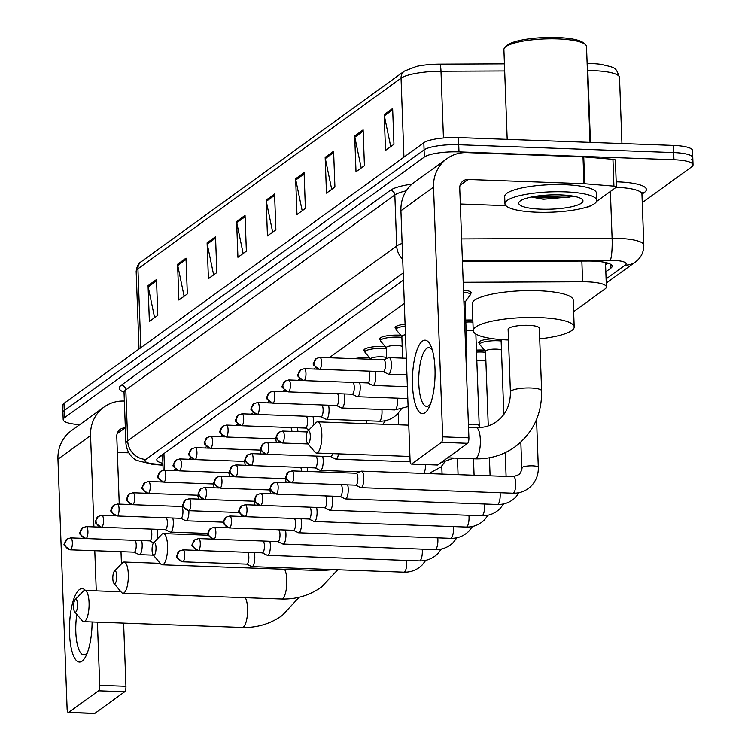 <?xml version="1.0" encoding="UTF-8"?>
<svg xmlns="http://www.w3.org/2000/svg" width="751" height="751" viewBox="0 0 751 751"><rect width="100%" height="100%" fill="white"/><g stroke="black" fill="none" stroke-linecap="round" stroke-linejoin="round"><path stroke-width="1.13" d="M354.284 358.649A14.691 3.257 -2.1 0 1 367.549 357.701A14.691 3.257 -2.1 0 1 369.623 357.823M364.892 351.318A14.691 3.257 -2.1 0 1 363.935 350.219A14.691 3.257 -2.1 0 1 383.123 346.427A14.691 3.257 -2.1 0 1 385.197 346.54M380.475 340.034A14.691 3.257 -2.1 0 1 379.508 338.936A14.691 3.257 -2.1 0 1 398.697 335.143A14.691 3.257 -2.1 0 1 400.771 335.256M396.049 328.76A14.691 3.257 -2.1 0 1 395.082 327.661A14.691 3.257 -2.1 0 1 405.08 324.197M465.751 320.095A14.691 3.257 -2.1 0 1 471.684 320.029A14.691 3.257 -2.1 0 1 472.848 320.086M476.444 350.116A14.691 3.257 -2.1 0 1 482.386 350.05A14.691 3.257 -2.1 0 1 484.461 350.163M479.729 343.658A14.691 3.257 -2.1 0 1 478.772 342.559A14.691 3.257 -2.1 0 1 493.2 338.776M404.32 303.348L329.229 357.739M315.551 367.643L313.655 369.023M299.978 378.926L298.081 380.297M284.404 390.21L282.507 391.581M268.82 401.494L266.934 402.865M253.247 412.768L251.36 414.148M237.673 424.052L235.786 425.423M222.099 435.336L220.203 436.706M206.525 446.62L204.629 447.99M190.951 457.894L189.055 459.274M175.377 469.178L173.481 470.548M573.642 311.665L605.062 288.9A27.552 6.102 177.9 0 0 606.386 286.938A27.552 6.102 177.9 0 0 582.607 281.766L463.198 282.282M463.489 290.168A14.691 3.257 -2.1 0 1 471.177 292.74A14.691 3.257 -2.1 0 1 470.304 293.904M79.747 424.644A27.552 6.102 -2.1 0 1 63.187 419.668A27.552 6.102 -2.1 0 1 64.511 417.697L424.343 157.043A27.552 6.102 -2.1 0 1 458.992 151.89L673.947 159.738A27.552 6.102 -2.1 0 1 693.051 164.835A27.552 6.102 -2.1 0 1 691.727 166.806L642.255 202.639M63.187 419.668L62.924 412.506A27.552 6.102 -2.1 0 1 64.248 410.534L424.09 149.881A27.552 6.102 -2.1 0 1 458.73 144.736L673.685 152.575A27.552 6.102 -2.1 0 1 692.788 157.682A27.552 6.102 -2.1 0 1 691.464 159.644M605.832 271.787L610.835 268.163A27.552 6.102 177.9 0 0 612.159 266.201A27.552 6.102 177.9 0 0 588.38 261.029L462.438 261.573M403.465 280.095L158.114 457.81A27.552 6.102 177.9 0 0 156.799 459.781A27.552 6.102 177.9 0 0 162.901 463.348M607.719 263.075L605.569 264.634M162.638 456.195A27.552 6.102 -2.1 0 1 160.977 455.744M692.788 157.682L692.525 150.519A27.552 6.102 -2.1 0 0 673.422 145.422L458.467 137.574A27.552 6.102 -2.1 0 0 423.827 142.728L63.985 403.381A27.552 6.102 -2.1 0 0 62.662 405.343L62.924 412.506A27.552 6.102 -2.1 0 1 64.248 410.534L424.09 149.881A27.552 6.102 -2.1 0 1 458.73 144.736L673.685 152.575A27.552 6.102 -2.1 0 1 692.788 157.682L693.051 164.835M404.395 71.101A9.181 8.505 54.1 0 0 401.043 78.217L137.931 268.811A9.181 8.505 -125.9 0 1 141.282 261.686L404.395 71.101L416.608 66.398A30.124 6.675 -2.1 0 1 439.786 64.145L504.428 63.863M587.132 63.506A30.124 6.675 -2.1 0 1 601.185 64.379C616.149 68.088 615.501 66.726 619.519 77.513A36.743 8.139 177.9 0 0 587.808 70.613L587.395 70.622M333.604 151.242L334.918 187.037L326.478 193.148L325.164 157.344L333.604 151.242M363.118 129.857L364.432 165.661L356.002 171.763L354.688 135.969L363.118 129.857M392.642 108.473L393.956 144.276L385.516 150.388L384.202 114.584L392.642 108.473M245.051 215.387L246.366 251.181L237.926 257.293L236.612 221.489L245.051 215.387M215.528 236.762L216.842 272.566L208.412 278.677L207.098 242.873L215.528 236.762M186.013 258.147L187.328 293.951L178.888 300.053L177.583 264.258L186.013 258.147M156.499 279.532L157.804 315.326L149.374 321.437L148.06 285.633L156.499 279.532M304.089 172.617L305.394 208.421L296.964 214.533L295.65 178.729L304.089 172.617M274.566 194.002L275.88 229.806L267.45 235.908L266.136 200.113L274.566 194.002M272.669 232.125L266.286 201.352A7.35 6.806 -125.9 0 1 266.136 200.113M302.184 210.749L295.8 179.977A7.35 6.806 -125.9 0 1 295.65 178.729M154.603 317.654L148.21 286.882A7.35 6.806 -125.9 0 1 148.06 285.633M184.117 296.269L177.734 265.507A7.35 6.806 -125.9 0 1 177.583 264.258M213.631 274.894L207.248 244.122A7.35 6.806 -125.9 0 1 207.098 242.873M243.155 253.509L236.772 222.737A7.35 6.806 -125.9 0 1 236.612 221.489M390.745 146.605L384.352 115.832A7.35 6.806 -125.9 0 1 384.202 114.584M361.222 167.98L354.838 137.208A7.35 6.806 -125.9 0 1 354.688 135.969M331.707 189.365L325.324 158.592A7.35 6.806 -125.9 0 1 325.164 157.344M92.101 621.969A36.743 11.246 92.1 0 1 85.933 656.045A36.743 11.246 92.1 0 1 82.094 661.133A36.743 11.246 92.1 0 1 69.533 633.468A36.743 11.246 92.1 0 1 79.465 589.526A36.743 11.246 92.1 0 1 85.473 590.474M76.846 614.374A29.392 9.003 -87.9 0 0 83.746 654.844A29.392 9.003 -87.9 0 0 85.867 654.121A29.392 9.003 -87.9 0 0 87.454 652.497M124.356 401.062L124.197 401.053A36.743 34.011 54.1 0 0 103.957 407.098A36.743 34.011 54.1 0 0 90.561 435.58L93.913 526.902M103.957 407.098L71.354 430.727A36.743 34.011 54.1 0 0 57.949 459.199L67.111 708.925A4.59 1.408 -87.9 0 0 68.35 712.492A4.59 1.408 -87.9 0 0 68.679 712.38L94.889 713.337A4.59 1.408 92.1 0 1 94.56 713.45A4.59 1.408 92.1 0 1 94.241 713.309M98.475 690.798A4.59 1.408 -87.9 0 0 99.714 685.297L125.933 686.254A4.59 1.408 92.1 0 1 124.694 691.746L98.475 690.798L68.679 712.38M94.786 550.727L96.259 590.868M97.405 622.157L99.714 685.297M124.694 691.746L94.889 713.337M125.933 686.254L123.615 623.114M121.446 563.917L120.995 551.685M119.249 504.118L116.771 436.538A9.181 8.505 -125.9 0 1 120.122 429.422A9.181 8.505 -125.9 0 1 125.182 427.901L125.342 427.91M117.363 452.431L128.721 452.844M75.776 611.999A6.43 1.971 -87.9 0 0 77.513 604.311A6.43 1.971 -87.9 0 0 75.316 599.476A6.43 1.971 -87.9 0 0 75.128 599.627A6.43 1.971 -87.9 0 0 73.579 605.663A6.43 1.971 -87.9 0 0 74.687 611.802A6.43 1.971 -87.9 0 0 75.776 611.999M75.128 599.627L83.286 591.225A15.611 4.778 92.1 0 1 83.727 590.84A15.611 4.778 92.1 0 1 84.854 590.455A15.611 4.778 92.1 0 1 89.097 604.405A15.611 4.778 92.1 0 1 84.835 621.274A15.611 4.778 92.1 0 1 83.708 621.659A15.611 4.778 92.1 0 1 82.206 620.777L74.687 611.802M115.016 583.574A6.43 1.971 -87.9 0 0 116.752 575.886A6.43 1.971 -87.9 0 0 114.556 571.042A6.43 1.971 -87.9 0 0 114.377 571.201A6.43 1.971 -87.9 0 0 112.819 577.237A6.43 1.971 -87.9 0 0 113.936 583.367A6.43 1.971 -87.9 0 0 115.016 583.574M114.377 571.201L122.526 562.799A15.611 4.778 92.1 0 1 122.967 562.415A15.611 4.778 92.1 0 1 124.093 562.03A15.611 4.778 92.1 0 1 128.337 575.97A15.611 4.778 92.1 0 1 124.084 592.849A15.611 4.778 92.1 0 1 122.957 593.234A15.611 4.778 92.1 0 1 121.446 592.351L113.936 583.367M154.265 555.149A6.43 1.971 -87.9 0 0 156.001 547.46A6.43 1.971 -87.9 0 0 153.805 542.616A6.43 1.971 -87.9 0 0 153.626 542.776A6.43 1.971 -87.9 0 0 152.068 548.812A6.43 1.971 -87.9 0 0 153.176 554.942A6.43 1.971 -87.9 0 0 154.265 555.149M153.626 542.776L161.775 534.374A15.611 4.778 92.1 0 1 162.216 533.989A15.611 4.778 92.1 0 1 163.343 533.595A15.611 4.778 92.1 0 1 167.586 547.545A15.611 4.778 92.1 0 1 163.333 564.414A15.611 4.778 92.1 0 1 162.197 564.808A15.611 4.778 92.1 0 1 160.695 563.917L153.176 554.942M308.539 443.39A6.43 1.971 -87.9 0 0 310.285 435.702A6.43 1.971 -87.9 0 0 308.088 430.858A6.43 1.971 -87.9 0 0 307.901 431.018A6.43 1.971 -87.9 0 0 306.342 437.054A6.43 1.971 -87.9 0 0 307.459 443.193A6.43 1.971 -87.9 0 0 308.539 443.39M307.901 431.018L316.058 422.616A15.611 4.778 92.1 0 1 316.49 422.231A15.611 4.778 92.1 0 1 317.617 421.846A15.611 4.778 92.1 0 1 321.86 435.796A15.611 4.778 92.1 0 1 317.607 452.665A15.611 4.778 92.1 0 1 316.481 453.05A15.611 4.778 92.1 0 1 314.979 452.168L307.459 443.193M539.321 328.215A15.611 3.464 177.9 0 0 528.497 325.324A15.611 3.464 177.9 0 0 508.117 329.36L510.408 392.013A15.611 3.464 177.9 0 1 511.159 390.905A15.611 3.464 177.9 0 1 530.797 387.985A15.611 3.464 177.9 0 1 541.621 390.867L539.321 328.215M508.502 339.996A50.514 11.19 -2.1 0 1 508.258 339.987A50.514 11.19 -2.1 0 1 473.233 330.637A50.514 11.19 -2.1 0 1 539.18 317.589A50.514 11.19 -2.1 0 1 574.196 326.938A50.514 11.19 -2.1 0 1 539.706 338.851M473.233 330.637L472.248 303.789A50.514 11.19 -2.1 0 1 538.195 290.74A50.514 11.19 -2.1 0 1 573.21 300.09L574.196 326.938M246.666 564.142L251.613 566.545A8.27 2.535 -87.9 0 0 251.951 566.63A8.27 2.535 -87.9 0 0 252.552 566.423A8.27 2.535 -87.9 0 0 254.786 556.538A8.27 2.535 -87.9 0 0 254.251 552.567M246.553 564.076A5.97 1.831 -87.9 0 0 246.788 564.142A5.97 1.831 -87.9 0 0 247.22 563.992A5.97 1.831 -87.9 0 0 248.834 556.857A5.97 1.831 -87.9 0 0 247.558 552.323M262.24 552.858L267.187 555.261A8.27 2.535 -87.9 0 0 267.525 555.346A8.27 2.535 -87.9 0 0 268.126 555.139A8.27 2.535 -87.9 0 0 270.36 545.254A8.27 2.535 -87.9 0 0 269.825 541.283M262.127 552.802A5.97 1.831 -87.9 0 0 262.362 552.858A5.97 1.831 -87.9 0 0 262.794 552.717A5.97 1.831 -87.9 0 0 264.408 545.573A5.97 1.831 -87.9 0 0 263.132 541.039M277.814 541.574L282.761 543.977A8.27 2.535 -87.9 0 0 283.099 544.062A8.27 2.535 -87.9 0 0 283.7 543.865A8.27 2.535 -87.9 0 0 285.934 533.97A8.27 2.535 -87.9 0 0 285.399 529.999M277.701 541.518A5.97 1.831 -87.9 0 0 277.945 541.584A5.97 1.831 -87.9 0 0 278.368 541.433A5.97 1.831 -87.9 0 0 279.982 534.29A5.97 1.831 -87.9 0 0 278.705 529.755M293.388 530.29L298.335 532.694A8.27 2.535 -87.9 0 0 298.673 532.788A8.27 2.535 -87.9 0 0 299.274 532.581A8.27 2.535 -87.9 0 0 301.508 522.687A8.27 2.535 -87.9 0 0 300.973 518.725M293.275 530.234A5.97 1.831 -87.9 0 0 293.519 530.3A5.97 1.831 -87.9 0 0 293.941 530.15A5.97 1.831 -87.9 0 0 295.556 523.006A5.97 1.831 -87.9 0 0 294.279 518.472M476.829 360.499A8.27 1.831 -2.1 0 1 480.743 360.424A8.27 1.831 -2.1 0 1 485.897 361.315M476.519 352.106A13.781 3.051 -2.1 0 1 482.17 352.041A13.781 3.051 -2.1 0 1 485.559 352.285M308.961 519.016L313.909 521.419A8.27 2.535 -87.9 0 0 314.247 521.504A8.27 2.535 -87.9 0 0 314.847 521.297A8.27 2.535 -87.9 0 0 317.082 511.412A8.27 2.535 -87.9 0 0 316.546 507.441M308.849 518.95A5.97 1.831 -87.9 0 0 309.093 519.016A5.97 1.831 -87.9 0 0 309.525 518.866A5.97 1.831 -87.9 0 0 311.13 511.731A5.97 1.831 -87.9 0 0 309.853 507.197M485.662 351.581A8.27 1.831 -2.1 0 1 485.531 351.28A8.27 1.831 -2.1 0 1 496.317 349.14A8.27 1.831 -2.1 0 1 501.471 350.032M485.531 351.43L479.973 344.831A13.781 3.051 -2.1 0 1 479.758 344.315A13.781 3.051 -2.1 0 1 497.744 340.757A13.781 3.051 -2.1 0 1 501.142 341.001M324.545 507.732L329.482 510.136A8.27 2.535 -87.9 0 0 329.82 510.22A8.27 2.535 -87.9 0 0 330.421 510.013A8.27 2.535 -87.9 0 0 332.655 500.128A8.27 2.535 -87.9 0 0 332.12 496.158M324.423 507.676A5.97 1.831 -87.9 0 0 324.667 507.732A5.97 1.831 -87.9 0 0 325.099 507.592A5.97 1.831 -87.9 0 0 326.704 500.448A5.97 1.831 -87.9 0 0 325.427 495.913M340.119 496.449L345.056 498.852A8.27 2.535 -87.9 0 0 345.394 498.936A8.27 2.535 -87.9 0 0 345.995 498.739A8.27 2.535 -87.9 0 0 348.229 488.845A8.27 2.535 -87.9 0 0 347.694 484.874M339.996 496.392A5.97 1.831 -87.9 0 0 340.241 496.458A5.97 1.831 -87.9 0 0 340.672 496.308A5.97 1.831 -87.9 0 0 342.287 489.164A5.97 1.831 -87.9 0 0 341.001 484.63M501.236 340.306A8.27 1.831 -2.1 0 1 501.105 339.996A8.27 1.831 -2.1 0 1 501.274 339.602M355.692 485.165L360.63 487.568A8.27 2.535 -87.9 0 0 360.968 487.662A8.27 2.535 -87.9 0 0 361.569 487.455A8.27 2.535 -87.9 0 0 363.803 477.561A8.27 2.535 -87.9 0 0 361.578 471.14A8.27 2.535 -87.9 0 0 361.231 471.196A8.27 2.535 -87.9 0 0 360.978 471.346M355.57 485.108A5.97 1.831 -87.9 0 0 355.814 485.174A5.97 1.831 -87.9 0 0 356.246 485.024A5.97 1.831 -87.9 0 0 357.861 477.88A5.97 1.831 -87.9 0 0 356.246 473.243A5.97 1.831 -87.9 0 0 356.002 473.29M254.918 505.094A5.97 1.831 -87.9 0 0 253.678 501.208M270.491 493.811A5.97 1.831 -87.9 0 0 269.252 489.934M286.065 482.527A5.97 1.831 -87.9 0 0 284.826 478.65M307.619 471.468A8.27 2.535 -87.9 0 0 307.093 467.61M301.639 471.243A5.97 1.831 -87.9 0 0 300.4 467.366M315.082 467.901L320.029 470.304A8.27 2.535 -87.9 0 0 320.367 470.389A8.27 2.535 -87.9 0 0 323.202 460.297A8.27 2.535 -87.9 0 0 322.667 456.326M314.969 467.845A5.97 1.831 -87.9 0 0 315.213 467.911A5.97 1.831 -87.9 0 0 315.636 467.76A5.97 1.831 -87.9 0 0 317.251 460.616A5.97 1.831 -87.9 0 0 315.974 456.082M330.543 456.561A5.97 1.831 -87.9 0 0 330.787 456.627A5.97 1.831 -87.9 0 0 331.21 456.477A5.97 1.831 -87.9 0 0 332.486 453.632M330.656 456.617L335.603 459.021A8.27 2.535 -87.9 0 0 335.941 459.114A8.27 2.535 -87.9 0 0 338.504 453.857M466.127 330.478A8.27 1.831 -2.1 0 1 470.051 330.412A8.27 1.831 -2.1 0 1 473.243 330.722M465.827 322.095A13.781 3.051 -2.1 0 1 471.468 322.029A13.781 3.051 -2.1 0 1 472.923 322.095M134.054 552.163L139.001 554.567A8.27 2.535 -87.9 0 0 139.339 554.651A8.27 2.535 -87.9 0 0 142.164 544.559A8.27 2.535 -87.9 0 0 141.629 540.589M133.931 552.098A5.97 1.831 -87.9 0 0 134.176 552.163A5.97 1.831 -87.9 0 0 134.607 552.013A5.97 1.831 -87.9 0 0 136.222 544.879A5.97 1.831 -87.9 0 0 134.936 540.345M157.325 538.955A8.27 2.535 -87.9 0 0 157.738 533.276A8.27 2.535 -87.9 0 0 157.203 529.305M149.505 540.823A5.97 1.831 -87.9 0 0 149.749 540.88A5.97 1.831 -87.9 0 0 150.181 540.739A5.97 1.831 -87.9 0 0 151.796 533.595A5.97 1.831 -87.9 0 0 150.51 529.061M165.201 529.596L170.148 531.999A8.27 2.535 -87.9 0 0 170.486 532.083A8.27 2.535 -87.9 0 0 173.312 521.992A8.27 2.535 -87.9 0 0 172.777 518.021M165.079 529.539A5.97 1.831 -87.9 0 0 165.323 529.605A5.97 1.831 -87.9 0 0 165.755 529.455A5.97 1.831 -87.9 0 0 167.37 522.311A5.97 1.831 -87.9 0 0 166.084 517.777M180.775 518.312L185.722 520.715A8.27 2.535 -87.9 0 0 186.06 520.809A8.27 2.535 -87.9 0 0 188.886 510.718A8.27 2.535 -87.9 0 0 188.886 510.699M180.653 518.256A5.97 1.831 -87.9 0 0 180.897 518.321A5.97 1.831 -87.9 0 0 181.329 518.171A5.97 1.831 -87.9 0 0 182.944 511.027A5.97 1.831 -87.9 0 0 181.658 506.503M198.48 499.096A5.97 1.831 -87.9 0 0 197.231 495.219M214.054 487.812A5.97 1.831 -87.9 0 0 212.805 483.935M229.628 476.538A5.97 1.831 -87.9 0 0 228.379 472.651M245.201 465.254A5.97 1.831 -87.9 0 0 243.953 461.377M260.775 453.97A5.97 1.831 -87.9 0 0 259.536 450.093M276.349 442.686A5.97 1.831 -87.9 0 0 275.11 438.809M297.903 431.628A8.27 2.535 -87.9 0 0 297.377 427.77M291.923 431.412A5.97 1.831 -87.9 0 0 290.684 427.526M370.825 359.241A8.27 1.831 -2.1 0 1 370.694 358.931A8.27 1.831 -2.1 0 1 381.48 356.8A8.27 1.831 -2.1 0 1 386.634 357.692M313.167 425.592A8.27 2.535 -87.9 0 0 313.486 420.466A8.27 2.535 -87.9 0 0 312.951 416.495M370.694 359.091L365.146 352.491A13.781 3.051 -2.1 0 1 364.92 351.975A13.781 3.051 -2.1 0 1 382.907 348.417A13.781 3.051 -2.1 0 1 386.305 348.661M305.253 428.004A5.97 1.831 -87.9 0 0 305.488 428.07A5.97 1.831 -87.9 0 0 305.92 427.92A5.97 1.831 -87.9 0 0 307.535 420.776A5.97 1.831 -87.9 0 0 306.258 416.251M386.399 347.957A8.27 1.831 -2.1 0 1 386.267 347.657A8.27 1.831 -2.1 0 1 397.054 345.516A8.27 1.831 -2.1 0 1 402.207 346.408M320.94 416.786L325.887 419.189A8.27 2.535 -87.9 0 0 326.225 419.274A8.27 2.535 -87.9 0 0 329.06 409.182A8.27 2.535 -87.9 0 0 328.525 405.211M386.267 347.807L380.719 341.207A13.781 3.051 -2.1 0 1 380.494 340.691A13.781 3.051 -2.1 0 1 398.481 337.133A13.781 3.051 -2.1 0 1 401.879 337.377M320.827 416.73A5.97 1.831 -87.9 0 0 321.071 416.786A5.97 1.831 -87.9 0 0 321.494 416.636A5.97 1.831 -87.9 0 0 323.108 409.502A5.97 1.831 -87.9 0 0 321.832 404.967M336.514 405.502L341.461 407.906A8.27 2.535 -87.9 0 0 341.799 407.99A8.27 2.535 -87.9 0 0 344.634 397.899A8.27 2.535 -87.9 0 0 344.099 393.928M336.401 405.446A5.97 1.831 -87.9 0 0 336.645 405.502A5.97 1.831 -87.9 0 0 337.068 405.362A5.97 1.831 -87.9 0 0 338.682 398.218A5.97 1.831 -87.9 0 0 337.406 393.684M401.973 336.683A8.27 1.831 -2.1 0 1 401.841 336.373A8.27 1.831 -2.1 0 1 405.465 334.711M401.841 336.532L396.293 329.924A13.781 3.051 -2.1 0 1 396.068 329.417A13.781 3.051 -2.1 0 1 405.155 326.197M352.088 394.219L357.035 396.622A8.27 2.535 -87.9 0 0 357.373 396.716A8.27 2.535 -87.9 0 0 360.208 386.615A8.27 2.535 -87.9 0 0 359.673 382.644M351.975 394.162A5.97 1.831 -87.9 0 0 352.219 394.228A5.97 1.831 -87.9 0 0 352.651 394.078A5.97 1.831 -87.9 0 0 354.256 386.934A5.97 1.831 -87.9 0 0 352.979 382.4M367.671 382.944L372.609 385.347A8.27 2.535 -87.9 0 0 372.947 385.432A8.27 2.535 -87.9 0 0 375.782 375.34A8.27 2.535 -87.9 0 0 375.247 371.37M367.549 382.879A5.97 1.831 -87.9 0 0 367.793 382.944A5.97 1.831 -87.9 0 0 368.225 382.794A5.97 1.831 -87.9 0 0 369.83 375.65A5.97 1.831 -87.9 0 0 368.553 371.125M463.883 301.029A8.27 1.831 -2.1 0 1 465.085 301.921L466.859 350.257L465.977 358.02M383.245 371.661L388.183 374.064A8.27 2.535 -87.9 0 0 388.52 374.148A8.27 2.535 -87.9 0 0 391.355 364.057A8.27 2.535 -87.9 0 0 389.121 357.626A8.27 2.535 -87.9 0 0 388.783 357.692L383.677 359.729M463.564 292.186A13.781 3.051 -2.1 0 1 470.323 294.561A13.781 3.051 -2.1 0 1 470.145 295.087L465.085 302.08M383.123 371.604A5.97 1.831 -87.9 0 0 383.367 371.661A5.97 1.831 -87.9 0 0 383.799 371.51A5.97 1.831 -87.9 0 0 385.413 364.376A5.97 1.831 -87.9 0 0 383.799 359.729A5.97 1.831 -87.9 0 0 383.554 359.776M425.066 412.693A36.743 11.246 92.1 0 1 412.506 385.038A36.743 11.246 92.1 0 1 422.438 341.095A36.743 11.246 92.1 0 1 431.13 346.633A36.743 11.246 92.1 0 1 428.905 407.615A36.743 11.246 92.1 0 1 425.066 412.693M432.388 350.285A29.392 9.003 -87.9 0 0 428.859 347.666A29.392 9.003 -87.9 0 0 426.737 348.398A29.392 9.003 -87.9 0 0 418.729 380.156A29.392 9.003 -87.9 0 0 426.718 406.413A29.392 9.003 -87.9 0 0 428.84 405.681A29.392 9.003 -87.9 0 0 430.426 404.066M584.719 183.742A4.59 1.014 177.9 0 0 583.987 183.695L583.001 156.846A4.59 1.014 -2.1 0 1 583.743 156.893L584.719 183.742L613.933 186.145A4.59 1.014 177.9 0 1 616.374 186.952A4.59 1.014 177.9 0 1 616.158 187.281L596.491 201.521M590.746 205.69L589.873 206.318A4.59 1.014 177.9 0 1 586.944 207.079M583.001 156.846L467.169 152.622A36.743 34.011 54.1 0 0 446.929 158.668A36.743 34.011 54.1 0 0 433.534 187.149L442.686 436.866L468.906 437.824L459.743 188.097A9.181 8.505 -125.9 0 1 463.095 180.982A9.181 8.505 -125.9 0 1 468.155 179.47L583.987 183.695M583.743 156.893L612.947 159.296A4.59 1.014 -2.1 0 1 615.398 160.104L616.374 186.952M446.929 158.668L414.317 182.286A36.743 34.011 54.1 0 0 400.921 210.768L410.074 460.485A4.59 1.408 -87.9 0 0 411.313 464.062A4.59 1.408 -87.9 0 0 411.651 463.94L437.861 464.897A4.59 1.408 92.1 0 1 437.533 465.019A4.59 1.408 92.1 0 1 437.204 464.878M468.906 437.824A4.59 1.408 92.1 0 1 467.657 443.315L441.447 442.358L411.651 463.94M441.447 442.358A4.59 1.408 -87.9 0 0 442.686 436.866M467.657 443.315L437.861 464.897M460.325 204L505.892 205.661M507.188 139.348L503.902 49.613A41.333 9.153 -2.1 0 1 504.907 47.491L506.634 45.727A39.493 8.749 -2.1 0 1 557.233 37.55A39.493 8.749 -2.1 0 1 583.499 42.91L585.358 44.544A41.333 9.153 -2.1 0 1 586.512 46.581L590.023 142.371M504.907 47.491A41.333 9.153 -2.1 0 1 557.852 38.93A41.333 9.153 -2.1 0 1 585.358 44.544M564.902 191.862A45.924 10.176 -2.1 0 1 596.745 200.367A45.924 10.176 -2.1 0 1 536.796 212.223A45.924 10.176 -2.1 0 1 504.954 203.728A45.924 10.176 -2.1 0 1 564.902 191.862M504.954 203.728L504.691 196.565A45.924 10.176 -2.1 0 1 564.639 184.699A45.924 10.176 -2.1 0 1 596.482 193.204L596.745 200.367M531.539 197.025L543.255 199.268L574.215 196.509M541.011 209.172A32.143 7.125 -2.1 0 1 519.504 201.578A32.143 7.125 -2.1 0 1 560.687 194.922A32.143 7.125 -2.1 0 1 582.072 199.278A32.143 7.125 -2.1 0 1 572.713 206.506A32.143 7.125 -2.1 0 1 541.011 209.172M533.323 196.687L541.922 197.879L569.267 197.109L573.52 196.208M536.627 196.152L541.884 196.762L570.619 195.739M163.934 453.595L164.544 470.229M581.847 261.057L582.607 281.766M606.095 278.912L625.226 265.056A18.371 4.074 177.9 0 0 613.379 260.344A18.371 4.074 177.9 0 0 610.253 260.297L462.419 260.935M461.612 238.921L612.103 238.274A36.743 8.139 -2.1 0 1 618.345 238.367A36.743 8.139 -2.1 0 1 643.814 245.164L641.945 194.152A36.743 8.139 177.9 0 0 616.468 187.346A36.743 8.139 177.9 0 0 616.083 187.337M610.385 191.458L612.103 238.274A18.371 2.582 89.8 0 1 610.253 260.297M616.186 181.808A41.333 9.153 -2.1 0 1 644.386 192.453L641.945 194.218M124.018 392.191A41.333 9.153 -2.1 0 1 121.268 385.225L390.304 190.35A41.333 9.153 -2.1 0 1 412.046 184.108M64.511 417.697L63.985 403.381M673.947 159.738L673.422 145.422M458.992 151.89L458.467 137.574M424.343 157.043L423.827 142.728M124.037 392.482L125.915 443.503A36.743 8.139 -2.1 0 1 127.679 440.875L125.802 389.863A36.743 8.139 177.9 0 0 124.037 392.482L123.615 391.215L124.206 391.628M403.203 272.97L145.807 459.415A18.371 17.01 -125.9 0 1 127.679 440.875L396.706 245.999L394.838 194.978L125.802 389.863A4.59 4.253 54.1 0 0 121.268 385.225M402.696 259.245A18.371 17.01 -125.9 0 1 396.706 245.999A36.743 8.139 -2.1 0 1 402.123 243.465M406.253 190.829A36.743 8.139 177.9 0 0 394.838 194.978A4.59 4.253 54.1 0 0 390.304 190.35M145.807 459.415A18.371 4.074 177.9 0 0 154.715 463.958L162.948 464.634M644.386 192.453A4.59 4.253 54.1 0 0 642.189 192.998M154.715 463.958A18.371 8.496 94.7 0 1 152.547 464.362L162.967 465.216M606.245 283.108L635.346 262.024A18.371 17.01 -125.9 0 1 625.226 265.056M610.694 264.333L610.835 268.163M439.786 64.145A9.181 1.295 89.8 0 1 440.997 71.251A36.743 8.139 177.9 0 0 401.043 78.217L403.935 157.128M140.822 347.713L137.931 268.811A36.743 8.139 177.9 0 0 136.166 271.43C136.851 266.258 138.55 263.01 141.282 261.686M504.681 70.979L440.997 71.251L443.447 137.977M587.179 64.727A9.181 1.295 89.8 0 1 587.808 70.613L590.446 142.39M274.613 195.326L266.286 201.352M245.098 216.701L236.772 222.737M215.584 238.086L207.248 244.122M186.06 259.47L177.734 265.507M156.546 280.846L148.21 286.882M304.136 173.941L295.8 179.977M333.651 152.556L325.324 158.592M363.165 131.181L354.838 137.208M392.689 109.796L384.352 115.832M90.561 435.58L57.949 459.199M125.182 427.901L117.109 433.749M299.086 597.289L282.301 615.416C270.407 623.865 257.049 627.874 242.216 627.451A15.611 4.778 -87.9 0 0 243.343 627.057A15.611 4.778 -87.9 0 0 247.492 613.492A15.611 4.778 -87.9 0 0 245.277 597.702M337.772 569.765L321.55 586.991C309.656 595.44 296.288 599.448 281.465 599.016A15.611 4.778 -87.9 0 0 282.592 598.631A15.611 4.778 -87.9 0 0 286.732 585.067A15.611 4.778 -87.9 0 0 284.516 569.267M334.542 569.643L320.705 570.591A15.611 4.778 -87.9 0 0 321.832 570.206A15.611 4.778 -87.9 0 0 322.77 569.211M541.621 390.867C541.931 414.308 533.079 432.961 515.073 446.807C503.179 455.256 489.821 459.265 474.989 458.833A15.611 4.778 -87.9 0 0 476.115 458.448A15.611 4.778 -87.9 0 0 480.368 441.579A15.611 4.778 -87.9 0 0 476.125 427.629L468.521 427.347M183.084 561.654A5.97 5.529 54.1 0 1 177.198 555.627A5.97 5.529 -125.9 0 1 179.376 550.999C176.673 557.636 172.927 555.327 182.653 561.804A5.97 1.831 -87.9 0 0 183.084 561.654A5.97 1.831 -87.9 0 0 184.718 555.205A5.97 1.831 -87.9 0 0 183.094 549.873L197.156 550.38M425.789 560.321L422.212 564.968C417.087 569.953 410.985 572.356 403.907 572.178A8.27 2.535 -87.9 0 0 404.498 571.971A8.27 2.535 -87.9 0 0 404.658 571.84A8.27 2.535 -87.9 0 0 406.62 560.424M198.658 550.37A5.97 5.529 54.1 0 1 192.772 544.344A5.97 5.529 -125.9 0 1 194.95 539.716C192.247 546.362 188.501 544.043 198.226 550.521A5.97 1.831 -87.9 0 0 198.658 550.37A5.97 1.831 -87.9 0 0 200.292 543.921A5.97 1.831 -87.9 0 0 198.668 538.589L212.73 539.105M441.363 549.047L437.786 553.694C432.66 558.678 426.559 561.072 419.48 560.894A8.27 2.535 -87.9 0 0 420.072 560.687A8.27 2.535 -87.9 0 0 420.231 560.556A8.27 2.535 -87.9 0 0 422.193 549.141M214.232 539.087A5.97 5.529 54.1 0 1 208.346 533.069A5.97 5.529 -125.9 0 1 210.524 528.441C207.82 535.078 204.075 532.759 213.8 539.237A5.97 1.831 -87.9 0 0 214.232 539.087A5.97 1.831 -87.9 0 0 215.866 532.637A5.97 1.831 -87.9 0 0 214.242 527.305L228.304 527.822M456.937 537.763L453.36 542.41C448.234 547.395 442.132 549.798 435.054 549.61A8.27 2.535 -87.9 0 0 435.646 549.403A8.27 2.535 -87.9 0 0 435.805 549.272A8.27 2.535 -87.9 0 0 437.767 537.866M229.806 527.812A5.97 5.529 54.1 0 1 223.92 521.785A5.97 5.529 -125.9 0 1 226.098 517.157C223.394 523.794 219.649 521.485 229.384 527.953A5.97 1.831 -87.9 0 0 229.806 527.812A5.97 1.831 -87.9 0 0 231.439 521.354A5.97 1.831 -87.9 0 0 229.815 516.021L243.878 516.538M472.51 526.479L468.934 531.126C463.808 536.111 457.706 538.514 450.628 538.336A8.27 2.535 -87.9 0 0 451.22 538.129A8.27 2.535 -87.9 0 0 451.379 537.998A8.27 2.535 -87.9 0 0 453.341 526.582M245.38 516.528A5.97 5.529 54.1 0 1 239.494 510.502A5.97 5.529 -125.9 0 1 241.672 505.874C238.968 512.511 235.223 510.201 244.957 516.679A5.97 1.831 -87.9 0 0 245.38 516.528A5.97 1.831 -87.9 0 0 247.013 510.079A5.97 1.831 -87.9 0 0 245.389 504.747L259.452 505.254M488.084 515.195L484.508 519.842C479.391 524.827 473.28 527.23 466.202 527.052A8.27 2.535 -87.9 0 0 466.793 526.845A8.27 2.535 -87.9 0 0 466.953 526.714A8.27 2.535 -87.9 0 0 468.915 515.299M260.963 505.245A5.97 5.529 54.1 0 1 255.068 499.218A5.97 5.529 -125.9 0 1 257.246 494.59C254.542 501.236 250.796 498.917 260.531 505.395A5.97 1.831 -87.9 0 0 260.963 505.245A5.97 1.831 -87.9 0 0 262.587 498.795A5.97 1.831 -87.9 0 0 260.963 493.463L275.026 493.98M503.658 503.921L500.082 508.568C494.965 513.553 488.854 515.956 481.776 515.768A8.27 2.535 -87.9 0 0 482.367 515.562A8.27 2.535 -87.9 0 0 482.527 515.43A8.27 2.535 -87.9 0 0 484.489 504.015M276.537 493.961A5.97 5.529 54.1 0 1 270.642 487.943A5.97 5.529 -125.9 0 1 272.82 483.315C270.116 489.952 266.37 487.643 276.105 494.111A5.97 1.831 -87.9 0 0 276.537 493.961A5.97 1.831 -87.9 0 0 278.161 487.512A5.97 1.831 -87.9 0 0 276.537 482.18L290.599 482.696M519.232 492.637L515.655 497.284C510.539 502.269 504.428 504.672 497.35 504.484A8.27 2.535 -87.9 0 0 497.941 504.278A8.27 2.535 -87.9 0 0 498.101 504.146A8.27 2.535 -87.9 0 0 500.063 492.74M292.111 482.686A5.97 5.529 54.1 0 1 286.215 476.66A5.97 5.529 -125.9 0 1 288.393 472.032C285.69 478.669 281.944 476.359 291.679 482.827A5.97 1.831 -87.9 0 0 292.111 482.686A5.97 1.831 -87.9 0 0 293.735 476.228A5.97 1.831 -87.9 0 0 292.111 470.896L356.246 473.243M520.828 442.095L521.785 467.986A8.27 1.831 -2.1 0 1 522.039 467.507A8.27 1.831 -2.1 0 1 532.572 465.845A8.27 1.831 -2.1 0 1 538.307 467.375C538.505 474.566 536.148 480.771 531.229 486C526.113 490.985 520.011 493.388 512.924 493.21A8.27 2.535 -87.9 0 0 513.515 493.003A8.27 2.535 -87.9 0 0 513.675 492.872A8.27 2.535 -87.9 0 0 515.768 483.813A8.27 2.535 -87.9 0 0 513.524 476.688L361.578 471.14M189.205 510.539A5.97 5.529 54.1 0 1 183.31 504.522A5.97 5.529 -125.9 0 1 185.488 499.894C182.793 506.531 179.048 504.221 188.773 510.689A5.97 1.831 -87.9 0 0 189.205 510.539A5.97 1.831 -87.9 0 0 190.829 504.09A5.97 1.831 -87.9 0 0 189.214 498.758L203.277 499.274M204.779 499.265A5.97 5.529 54.1 0 1 198.893 493.238A5.97 5.529 -125.9 0 1 201.061 488.61C198.367 495.247 194.622 492.938 204.347 499.415A5.97 1.831 -87.9 0 0 204.779 499.265A5.97 1.831 -87.9 0 0 206.412 492.816A5.97 1.831 -87.9 0 0 204.788 487.474L218.851 487.99M220.353 487.981A5.97 5.529 54.1 0 1 214.467 481.954A5.97 5.529 -125.9 0 1 216.645 477.326C213.941 483.963 210.196 481.654 219.921 488.131A5.97 1.831 -87.9 0 0 220.353 487.981A5.97 1.831 -87.9 0 0 221.986 481.532A5.97 1.831 -87.9 0 0 220.362 476.2L234.425 476.707M235.927 476.697A5.97 5.529 54.1 0 1 230.041 470.67A5.97 5.529 -125.9 0 1 232.219 466.042C229.515 472.689 225.769 470.37 235.495 476.847A5.97 1.831 -87.9 0 0 235.927 476.697A5.97 1.831 -87.9 0 0 237.56 470.248A5.97 1.831 -87.9 0 0 235.936 464.916L249.999 465.432M251.501 465.413A5.97 5.529 54.1 0 1 245.615 459.396A5.97 5.529 -125.9 0 1 247.792 454.768C245.089 461.405 241.343 459.096 251.069 465.564A5.97 1.831 -87.9 0 0 251.501 465.413A5.97 1.831 -87.9 0 0 253.134 458.964A5.97 1.831 -87.9 0 0 251.51 453.632L265.572 454.148M423.78 473.412A8.27 2.535 -87.9 0 0 425.535 464.578M267.074 454.139A5.97 5.529 54.1 0 1 261.188 448.112A5.97 5.529 -125.9 0 1 263.366 443.484C260.663 450.121 256.917 447.812 266.643 454.289A5.97 1.831 -87.9 0 0 267.074 454.139A5.97 1.831 -87.9 0 0 268.708 447.69A5.97 1.831 -87.9 0 0 267.084 442.348L281.146 442.865M282.648 442.855A5.97 5.529 54.1 0 1 276.762 436.829A5.97 5.529 -125.9 0 1 278.94 432.2C276.237 438.837 272.491 436.528 282.226 443.006A5.97 1.831 -87.9 0 0 282.648 442.855A5.97 1.831 -87.9 0 0 284.282 436.406A5.97 1.831 -87.9 0 0 282.658 431.074L307.309 431.975M468.408 424.39A8.27 1.831 -2.1 0 1 473.487 424.212A8.27 1.831 -2.1 0 1 479.222 425.742L479.222 427.61M70.735 549.685A5.97 5.529 54.1 0 1 64.839 543.658A5.97 5.529 -125.9 0 1 67.017 539.03C64.323 545.667 60.568 543.358 70.303 549.835A5.97 1.831 -87.9 0 0 70.735 549.685A5.97 1.831 -87.9 0 0 72.359 543.236A5.97 1.831 -87.9 0 0 70.735 537.904L84.797 538.411M86.309 538.401A5.97 5.529 54.1 0 1 80.413 532.375A5.97 5.529 -125.9 0 1 82.591 527.746C79.897 534.393 76.142 532.074 85.877 538.551A5.97 1.831 -87.9 0 0 86.309 538.401A5.97 1.831 -87.9 0 0 87.933 531.952A5.97 1.831 -87.9 0 0 86.309 526.62L100.381 527.136M101.883 527.118A5.97 5.529 54.1 0 1 95.987 521.1A5.97 5.529 -125.9 0 1 98.165 516.472C95.471 523.109 91.716 520.8 101.451 527.268A5.97 1.831 -87.9 0 0 101.883 527.118A5.97 1.831 -87.9 0 0 103.507 520.668A5.97 1.831 -87.9 0 0 101.883 515.336L115.954 515.853M226.126 527.737A8.27 2.535 -87.9 0 0 226.211 526.902M117.456 515.843A5.97 5.529 54.1 0 1 111.561 509.816A5.97 5.529 -125.9 0 1 113.739 505.188C111.045 511.825 107.29 509.516 117.025 515.993A5.97 1.831 -87.9 0 0 117.456 515.843A5.97 1.831 -87.9 0 0 119.08 509.394A5.97 1.831 -87.9 0 0 117.456 504.052L131.528 504.569M241.7 516.463A8.27 2.535 -87.9 0 0 241.784 515.627M133.03 504.559A5.97 5.529 54.1 0 1 127.135 498.533A5.97 5.529 -125.9 0 1 129.313 493.905C126.619 500.542 122.864 498.232 132.598 504.71A5.97 1.831 -87.9 0 0 133.03 504.559A5.97 1.831 -87.9 0 0 134.654 498.11A5.97 1.831 -87.9 0 0 133.03 492.778L147.102 493.285M148.604 493.276A5.97 5.529 54.1 0 1 142.709 487.249A5.97 5.529 -125.9 0 1 144.887 482.621C142.192 489.267 138.437 486.948 148.172 493.426A5.97 1.831 -87.9 0 0 148.604 493.276A5.97 1.831 -87.9 0 0 150.228 486.826A5.97 1.831 -87.9 0 0 148.614 481.494L162.676 482.011M164.178 482.001A5.97 5.529 54.1 0 1 158.283 475.974A5.97 5.529 -125.9 0 1 160.461 471.346C157.766 477.983 154.011 475.674 163.746 482.142A5.97 1.831 -87.9 0 0 164.178 482.001A5.97 1.831 -87.9 0 0 165.802 475.543A5.97 1.831 -87.9 0 0 164.187 470.21L178.25 470.727M179.752 470.717A5.97 5.529 54.1 0 1 173.856 464.691A5.97 5.529 -125.9 0 1 176.034 460.063C173.34 466.7 169.585 464.39 179.32 470.868A5.97 1.831 -87.9 0 0 179.752 470.717A5.97 1.831 -87.9 0 0 181.376 464.268A5.97 1.831 -87.9 0 0 179.761 458.927L193.824 459.443M195.326 459.434A5.97 5.529 54.1 0 1 189.43 453.407A5.97 5.529 -125.9 0 1 191.608 448.779C188.914 455.416 185.168 453.106 194.894 459.584A5.97 1.831 -87.9 0 0 195.326 459.434A5.97 1.831 -87.9 0 0 196.95 452.984A5.97 1.831 -87.9 0 0 195.335 447.652L209.398 448.159M210.9 448.15A5.97 5.529 54.1 0 1 205.004 442.123A5.97 5.529 -125.9 0 1 207.182 437.495C204.488 444.141 200.742 441.823 210.468 448.3A5.97 1.831 -87.9 0 0 210.9 448.15A5.97 1.831 -87.9 0 0 212.524 441.701A5.97 1.831 -87.9 0 0 210.909 436.369L224.971 436.885M226.473 436.875A5.97 5.529 54.1 0 1 220.578 430.849A5.97 5.529 -125.9 0 1 222.756 426.221C220.062 432.858 216.316 430.548 226.042 437.016A5.97 1.831 -87.9 0 0 226.473 436.875A5.97 1.831 -87.9 0 0 228.097 430.417A5.97 1.831 -87.9 0 0 226.483 425.085L240.545 425.601M242.047 425.592A5.97 5.529 54.1 0 1 236.161 419.565A5.97 5.529 -125.9 0 1 238.33 414.937C235.636 421.574 231.89 419.265 241.615 425.742A5.97 1.831 -87.9 0 0 242.047 425.592A5.97 1.831 -87.9 0 0 243.681 419.142A5.97 1.831 -87.9 0 0 242.057 413.81L256.119 414.317M366.45 423.63A8.27 2.535 -87.9 0 0 366.432 422.391A8.27 2.535 -87.9 0 0 366.319 420.738M257.621 414.308A5.97 5.529 54.1 0 1 251.735 408.281A5.97 5.529 -125.9 0 1 253.904 403.653C251.21 410.29 247.464 407.981 257.189 414.458A5.97 1.831 -87.9 0 0 257.621 414.308A5.97 1.831 -87.9 0 0 259.255 407.859A5.97 1.831 -87.9 0 0 257.631 402.527L271.693 403.034M401.062 409.351L397.486 413.998C392.369 418.992 386.258 421.386 379.18 421.208A8.27 2.535 -87.9 0 0 379.931 420.87A8.27 2.535 -87.9 0 0 382.006 411.116A8.27 2.535 -87.9 0 0 381.893 409.455M273.195 403.024A5.97 5.529 54.1 0 1 267.309 396.997A5.97 5.529 -125.9 0 1 269.487 392.379C266.783 399.016 263.038 396.697 272.763 403.174A5.97 1.831 -87.9 0 0 273.195 403.024A5.97 1.831 -87.9 0 0 274.828 396.575A5.97 1.831 -87.9 0 0 273.204 391.243L287.267 391.759M408.103 406.591L394.754 409.924A8.27 2.535 -87.9 0 0 395.505 409.586A8.27 2.535 -87.9 0 0 397.579 399.832A8.27 2.535 -87.9 0 0 397.467 398.171M288.769 391.75A5.97 5.529 54.1 0 1 282.883 385.723A5.97 5.529 -125.9 0 1 285.061 381.095C282.357 387.732 278.612 385.423 288.337 391.891A5.97 1.831 -87.9 0 0 288.769 391.75A5.97 1.831 -87.9 0 0 290.402 385.291A5.97 1.831 -87.9 0 0 288.778 379.959L302.841 380.475M304.343 380.466A5.97 5.529 54.1 0 1 298.457 374.439A5.97 5.529 -125.9 0 1 300.635 369.811C297.931 376.448 294.185 374.139 303.911 380.616A5.97 1.831 -87.9 0 0 304.343 380.466A5.97 1.831 -87.9 0 0 305.976 374.017A5.97 1.831 -87.9 0 0 304.352 368.685L318.415 369.192M319.917 369.182A5.97 5.529 54.1 0 1 314.031 363.155A5.97 5.529 -125.9 0 1 316.209 358.527C313.505 365.164 309.759 362.855 319.494 369.332A5.97 1.831 -87.9 0 0 319.917 369.182A5.97 1.831 -87.9 0 0 321.55 362.733A5.97 1.831 -87.9 0 0 319.926 357.401L383.799 359.729M465.658 349.365A8.27 1.831 -2.1 0 1 466.859 350.257M433.534 187.149L400.921 210.768M468.155 179.47L460.081 185.319M613.933 186.145L612.947 159.296M162.582 454.58L163.155 470.267M605.494 262.493L606.386 286.938M641.852 193.214L641.945 194.152M125.915 443.503C127.435 456.017 135.678 459.941 136.917 460.457L152.547 464.362M635.346 262.024C640.978 257.865 643.795 252.242 643.814 245.164M619.519 77.513L621.941 143.535M136.166 271.43L139.01 349.027M68.35 712.492L94.56 713.45M120.967 591.769L84.854 590.455M242.216 627.451L83.708 621.659M160.216 563.344L124.093 562.03M281.465 599.016L122.957 593.234M208.384 535.247L163.343 533.595M320.705 570.591L162.197 564.808M476.125 427.629C483.944 427.826 490.816 425.789 496.758 421.518C505.911 414.674 510.464 404.845 510.408 392.013M408.788 425.169L317.617 421.846M474.989 458.833L447.615 457.838M409.933 456.458L316.481 453.05M403.907 572.178L251.951 566.63M182.653 561.804L246.788 564.142M183.094 549.873L179.376 550.999M419.48 560.894L267.525 555.346M198.226 550.521L262.362 552.858M198.668 538.589L194.95 539.716M441.776 466.099L442.067 474.078M435.054 549.61L283.099 544.062M213.8 539.237L277.945 541.584M214.242 527.305L210.524 528.441M457.472 458.194L458.072 474.66M450.628 538.336L298.673 532.788M229.384 527.953L293.519 530.3M229.815 516.021L226.098 517.157M473.477 458.786L474.088 475.242M466.202 527.052L314.247 521.504M244.957 516.679L309.093 519.016M245.389 504.747L241.672 505.874M485.531 351.28L488.263 425.892M489.436 457.781L490.093 475.824M479.758 344.315L479.654 341.395M481.776 515.768L329.82 510.22M260.531 505.395L324.667 507.732M260.963 493.463L257.246 494.59M501.105 339.996L503.827 414.449M505.235 452.646L506.099 476.416M501.105 340.156L500.598 339.555M497.35 504.484L345.394 498.936M276.105 494.111L340.241 496.458M276.537 482.18L272.82 483.315M521.785 467.986C522.405 468.474 521.626 470.614 519.439 474.407L513.524 476.688M536.552 419.49L538.307 467.375M356.124 473.233L361.231 471.196M512.924 493.21L360.968 487.662M291.679 482.827L355.814 485.174M292.111 470.896L288.393 472.032M188.773 510.689L239.494 512.539M189.214 498.758L185.488 499.894M204.347 499.415L255.068 501.264M204.788 487.474L201.061 488.61M398.265 413.172L398.687 424.803M219.921 488.131L270.642 489.981M220.362 476.2L216.645 477.326M235.495 476.847L286.215 478.697M235.936 464.916L232.219 466.042M428.84 473.59L440.997 466.925L444.573 462.278M359.654 471.825L320.367 470.389M251.069 465.564L315.213 467.911M251.51 453.632L247.792 454.768M440.743 462.813L453.792 458.063M410.196 461.818L335.941 459.114M266.643 454.289L330.787 456.627M267.084 442.348L263.366 443.484M475.852 334.017L479.222 425.742M282.226 443.006L308.098 443.944M282.658 431.074L278.94 432.2M153.364 555.167L139.339 554.651M70.303 549.835L134.176 552.163M70.735 537.904L67.017 539.03M149.627 540.88L153.589 542.804M85.877 538.551L149.749 540.88M86.309 526.62L82.591 527.746M208.055 533.463L170.486 532.083M101.451 527.268L165.323 529.605M101.883 515.336L98.165 516.472M223.629 522.18L186.06 520.809M117.025 515.993L180.897 518.321M117.456 504.052L113.739 505.188M132.598 504.71L183.31 506.559M133.03 492.778L129.313 493.905M148.172 493.426L198.884 495.275M148.614 481.494L144.887 482.621M163.746 482.142L214.457 484.001M164.187 470.21L160.461 471.346M179.32 470.868L230.031 472.717M179.761 458.927L176.034 460.063M194.894 459.584L245.605 461.433M195.335 447.652L191.608 448.779M210.468 448.3L261.179 450.149M210.909 436.369L207.182 437.495M226.042 437.016L276.762 438.875M226.483 425.085L222.756 426.221M385.488 420.635L382.888 424.221M305.366 428.061L309.036 429.854M364.92 351.975L364.817 349.055M241.615 425.742L305.488 428.07M242.057 413.81L238.33 414.937M386.267 347.657L386.662 358.537M379.18 421.208L326.225 419.274M380.494 340.691L380.391 337.772M257.189 414.458L321.071 416.786M257.631 402.527L253.904 403.653M401.841 336.373L402.639 358.124M394.754 409.924L341.799 407.99M396.068 329.417L395.965 326.488M272.763 403.174L336.645 405.502M273.204 391.243L269.487 392.379M407.812 398.556L357.373 396.716M288.337 391.891L352.219 394.228M288.778 379.959L285.061 381.095M407.371 386.69L372.947 385.432M303.911 380.616L367.793 382.944M304.352 368.685L300.635 369.811M406.329 358.255L389.121 357.626M470.323 294.561L470.22 291.641M406.939 374.824L388.52 374.148M319.494 369.332L383.367 371.661M319.926 357.401L316.209 358.527M411.313 464.062L437.533 465.019"/></g></svg>
